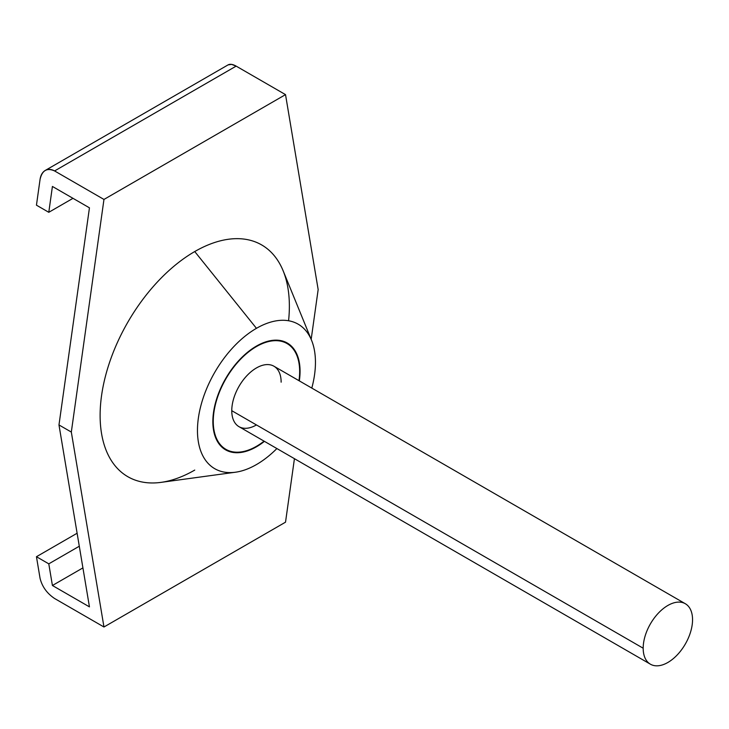 <?xml version="1.0" encoding="UTF-8"?>
<svg xmlns="http://www.w3.org/2000/svg" width="729" height="729" viewBox="0 0 729 729"><rect width="100%" height="100%" fill="white"/><g stroke="black" fill="none" stroke-linecap="round" stroke-linejoin="round"><path stroke-width="1.09" d="M40.077 578.379L36.45 556.719L77.11 533.236L36.45 556.719L48.788 563.845L52.415 585.496L89.448 606.874L58.976 424.943L71.324 432.069L103.965 626.995L285.522 522.174L294.434 458.678L285.522 522.174L103.965 626.995L54.593 598.5C46.984 593.388 42.145 586.681 40.077 578.379C42.145 586.681 46.984 593.388 54.593 598.5L103.965 626.995L71.324 432.069L58.976 424.943L89.448 207.829L52.415 186.451L48.788 212.303L36.45 205.177L40.077 179.325C42.145 170.358 46.984 167.561 54.593 170.941C51.221 169.064 48.114 168.891 45.271 170.422C42.464 172.117 40.733 175.078 40.077 179.325L36.45 205.177L48.788 212.303L72.991 198.324L48.788 212.303L52.415 186.451L89.448 207.829L58.976 424.943L89.448 606.874L52.415 585.496L82.915 567.891L52.415 585.496L48.788 563.845L79.288 546.231L48.788 563.845L36.45 556.719L40.077 578.379M311.174 339.359L318.163 289.559L285.522 94.624L236.15 66.12C232.779 64.225 230.082 63.815 228.068 64.89L231.612 64.389L236.15 66.12L54.593 170.941L103.965 199.445L285.522 94.624L236.15 66.12L54.593 170.941L103.965 199.445L71.324 432.069L103.965 199.445L285.522 94.624L318.163 289.559L311.174 339.359M194.743 470.077A133.817 77.265 -60 0 1 100.119 415.439A133.817 77.265 -60 0 1 194.743 251.551A133.817 77.265 -60 0 1 288.575 320.76M235.403 472.228L160.981 482.379A133.817 77.265 -60 0 1 101.686 394.717A133.817 77.265 -60 0 1 194.743 251.551L256.453 328.323A83.434 48.169 120 0 0 198.443 417.58A83.434 48.169 120 0 0 235.403 472.228A83.434 48.169 120 0 0 256.453 464.564A83.434 48.169 120 0 0 276.892 448.545A83.434 48.169 -60 0 1 256.453 464.564A83.434 48.169 -60 0 1 197.459 430.502A83.434 48.169 -60 0 1 256.453 328.323L194.743 251.551A133.817 77.265 -60 0 1 283.144 270.787L311.565 340.315A83.434 48.169 120 0 0 256.453 328.323A83.434 48.169 -60 0 1 311.802 388.083A83.434 48.169 120 0 0 311.565 340.315M256.453 346.084A61.673 35.612 120 0 0 212.85 421.617A61.673 35.612 120 0 0 256.453 446.795A61.673 35.612 120 0 0 264.417 441.355A61.673 35.612 120 0 1 256.453 446.795L256.043 446.558L256.453 446.795A61.673 35.612 120 0 1 225.616 449.848A61.673 35.612 120 0 1 216.167 400.431A61.673 35.612 120 0 1 256.453 346.084A61.673 35.612 120 0 1 299.327 380.884A61.673 35.612 120 0 0 287.29 343.031A61.673 35.612 120 0 0 256.453 346.084M220.86 446.084A61.09 35.274 120 0 0 222.072 446.494M282.606 341.646A61.09 35.274 120 0 0 281.649 340.789M212.85 421.143L213.26 421.38A61.09 35.274 120 0 0 225.908 449.346A61.09 35.274 120 0 0 264.071 441.145A61.09 35.274 120 0 1 213.26 421.38L212.85 421.143M298.981 380.684A61.09 35.274 120 0 0 299.655 371.498A61.09 35.274 120 0 0 286.998 343.532A61.09 35.274 120 0 0 239.923 359.898A61.09 35.274 120 0 0 213.26 421.38A61.09 35.274 120 0 1 256.453 346.557A61.09 35.274 120 0 1 299.655 371.498A61.09 35.274 120 0 1 298.981 380.684M256.453 424.943A34.91 20.157 -60 0 1 231.767 410.691A34.91 20.157 -60 0 1 256.453 367.935A34.91 20.157 -60 0 1 281.139 382.187M650.414 664.201L239.003 426.675A34.91 20.157 -60 0 1 231.767 410.691L643.178 648.218A34.91 20.157 120 0 0 650.414 664.201A34.91 20.157 120 0 0 677.314 654.842A34.91 20.157 120 0 0 692.55 619.714A34.91 20.157 120 0 0 685.324 603.73A34.91 20.157 120 0 0 658.415 613.089A34.91 20.157 120 0 0 643.178 648.218L231.767 410.691A34.91 20.157 -60 0 1 247.013 375.563A34.91 20.157 -60 0 1 273.913 366.213L685.324 603.73M643.178 648.218A34.91 20.157 120 0 0 667.864 662.47A34.91 20.157 120 0 0 692.55 619.714A34.91 20.157 120 0 0 667.864 605.462A34.91 20.157 120 0 0 643.178 648.218M228.068 64.89L45.234 170.449M221.68 446.904L225.908 449.346M282.779 341.099L286.998 343.532"/></g></svg>
